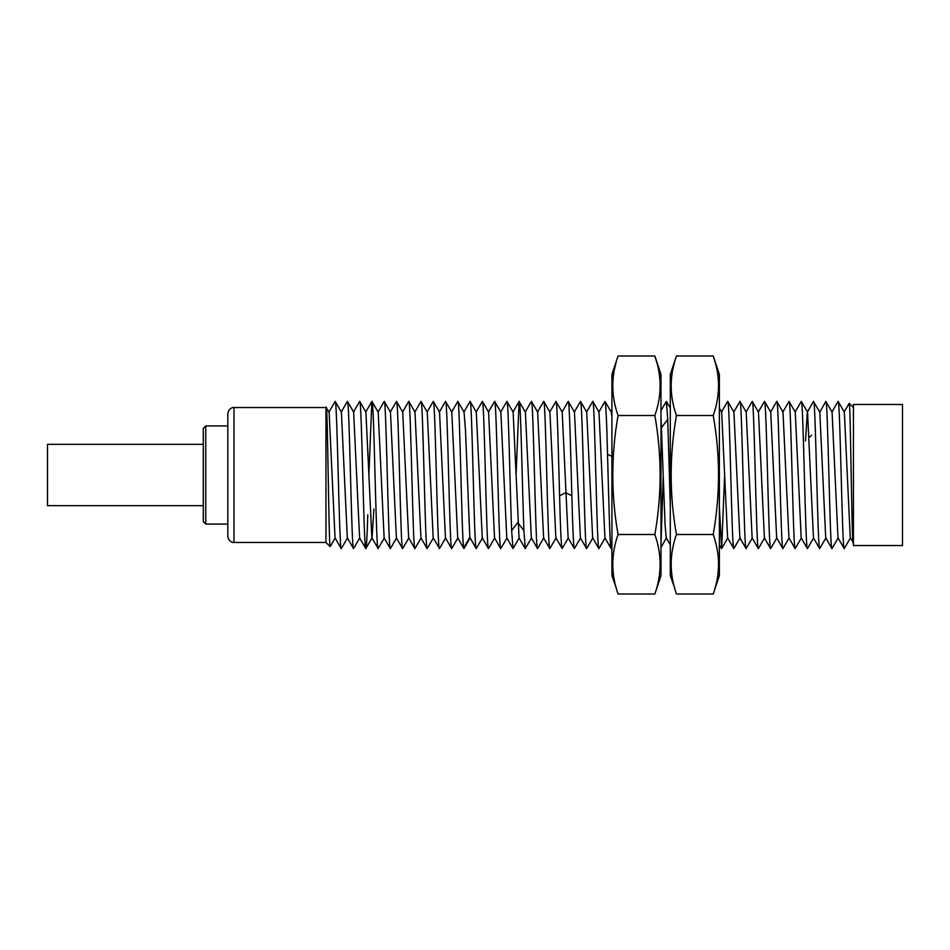 <?xml version="1.0" encoding="UTF-8"?>
<svg xmlns="http://www.w3.org/2000/svg" width="950" height="950" viewBox="0 0 950 950"><rect width="100%" height="100%" fill="white"/><g stroke="black" fill="none" stroke-linecap="round" stroke-linejoin="round"><path stroke-width="1.43" d="M853.432 404.463L853.432 545.538L902.5 545.538L902.5 404.463L853.432 404.463M853.432 542.462L850.262 537.89L844.336 412.11L838.102 401.399L831.856 412.11M853.136 542.771C851.818 548.72 850.547 401.482 849.241 403.346L849.181 403.37M850.476 537.89L844.229 548.601L837.995 537.89L832.069 412.11L825.835 401.399L819.803 412.122L813.461 401.506M844.229 548.601C842.199 553.28 840.144 396.922 838.102 401.399M838.197 537.89L831.962 548.601L825.728 537.878L819.803 412.122M831.962 548.601C829.932 553.565 827.866 396.708 825.835 401.399M825.942 537.878L819.696 548.601L813.461 537.878L807.536 412.11L801.301 401.399L795.055 412.122M819.696 548.601C817.653 553.054 815.611 396.732 813.568 401.399M813.473 401.482L807.322 412.122L805.481 440.954M813.675 537.878L807.429 548.601L801.194 537.878L795.269 412.122L789.034 401.399L782.8 412.11M807.429 548.601C805.386 553.292 803.344 397.005 801.301 401.399M801.408 537.878L795.162 548.601L788.928 537.878L783.002 412.11L776.768 401.399L770.533 412.11M795.162 548.601C793.107 552.983 791.077 396.696 789.034 401.399M789.141 537.89L782.895 548.601L776.661 537.89L770.735 412.11L764.501 401.399L758.254 412.11M782.895 548.601C780.841 552.983 778.822 397.171 776.768 401.399M776.874 537.89L770.628 548.601L764.394 537.89L758.468 412.122L752.234 401.399L745.988 412.11M770.628 548.601C768.597 553.446 766.543 396.815 764.501 401.399M764.607 537.89L758.361 548.601L752.127 537.89L746.201 412.11L739.967 401.399L733.721 412.11M758.361 548.601C756.319 553.043 754.276 396.957 752.234 401.399M752.329 537.89L746.094 548.601L739.86 537.89L733.934 412.122L727.7 401.399L721.466 412.11M746.094 548.601C744.076 553.612 741.998 396.779 739.967 401.399M740.074 537.89L733.828 548.601L727.593 537.878L721.668 412.122L719.376 408.144M733.828 548.601C731.785 553.185 729.742 396.767 727.7 401.399M724.636 474.976L721.656 548.518L719.376 507.003M670.308 506.944L667.755 419.378L666.366 401.399L660.986 410.614M670.308 544.884L666.259 537.89L665.095 525.219L660.986 416.729M663.29 475L660.986 543.079M611.919 547.366L611.076 548.518L604.924 537.878L598.999 412.11L592.764 401.399L586.518 412.11M611.159 548.601C609.947 550.288 608.76 499.486 607.537 454.266C606.706 421.076 605.862 403.453 605.031 401.399L598.797 412.11M611.919 416.741L611.266 412.122L605.031 401.399M605.138 537.89L598.892 548.601L592.658 537.89L586.72 412.086M598.892 548.601C596.849 553.019 594.819 397.171 592.764 401.399M592.871 537.89L586.625 548.601L580.391 537.89L574.465 412.122L568.231 401.399L561.996 412.11M586.625 548.601C584.594 553.494 582.54 396.815 580.497 401.399L574.251 412.11M586.732 412.11L580.497 401.399M580.604 537.89L574.358 548.601L568.124 537.878L562.198 412.11L555.964 401.399L549.717 412.11M574.358 548.601C573.527 546.547 572.684 528.924 571.852 495.734L565.713 492.741L559.586 495.734C558.362 450.514 557.163 399.713 555.964 401.399M562.198 548.494L555.857 537.89L549.931 412.122L543.697 401.399L537.462 412.11M562.091 548.601C561.26 546.547 560.417 528.924 559.586 495.734M571.852 495.734C570.653 451.25 569.442 399.713 568.231 401.399M556.071 537.89L549.824 548.601L543.59 537.878L537.664 412.122L531.43 401.399L525.196 412.11M549.824 548.601C547.782 553.149 545.739 396.791 543.697 401.399M543.804 537.878L537.558 548.601L531.323 537.89L525.398 412.11L519.068 401.482L516.087 475M537.558 548.601C535.503 552.9 533.472 396.791 531.43 401.399M531.537 537.89L525.291 548.601L519.056 537.89L513.131 412.11L506.896 401.399L500.662 412.11M525.291 548.601L523.901 530.622C522.334 490.758 520.731 397.397 519.163 401.399M519.27 537.89L513.024 548.601L506.789 537.89L500.864 412.11L494.629 401.399L488.383 412.11M513.024 548.601L511.634 530.622C510.055 490.758 508.488 397.979 506.896 401.399M507.003 537.89L500.757 548.601L494.522 537.89L488.585 412.086M500.757 548.601C498.714 553.256 496.672 396.969 494.629 401.399M494.736 537.89L488.49 548.601L482.256 537.89L476.306 412.074M488.49 548.601C486.471 553.612 484.393 396.708 482.363 401.399L476.116 412.122M488.597 412.11L482.363 401.399M482.469 537.89L476.318 548.518L475.95 547.853C473.991 539.956 472.043 396.684 470.096 401.399L463.849 412.11M476.223 548.601L469.811 537.332L465.5 430.504L464.051 412.086M476.14 548.518L469.811 537.332L463.683 547.853C461.736 540.182 459.776 396.566 457.829 401.399L451.594 412.122M463.956 548.601L463.683 547.853L464.051 548.518L470.202 537.878M476.33 412.122L470.096 401.399M464.063 412.11L457.829 401.399M457.936 537.878L451.689 548.601L445.455 537.878L439.529 412.11L433.295 401.399L427.061 412.11M451.689 548.601C449.647 553.007 447.604 396.708 445.562 401.399L439.327 412.11M463.873 548.518L457.722 537.878L451.796 412.122L445.562 401.399M439.529 548.494L433.188 537.89L427.262 412.11L421.028 401.399L414.794 412.11M439.423 548.601C437.368 552.947 435.349 397.159 433.295 401.399M433.402 537.89L427.156 548.601L420.921 537.878L414.996 412.11L408.761 401.399L402.515 412.11M427.156 548.601C425.113 553.209 423.047 396.352 421.028 401.399M421.135 537.89L414.889 548.601L408.654 537.89L402.729 412.11L396.494 401.399L390.248 412.11M414.889 548.601C412.846 553.066 410.816 397.159 408.761 401.399M408.868 537.89L402.622 548.601L396.387 537.89L390.462 412.122L384.228 401.399L377.993 412.122M402.622 548.601C400.591 553.565 398.537 396.803 396.494 401.399M396.601 537.89L390.355 548.601L384.121 537.878L378.195 412.122L371.866 401.482L368.897 474.976M390.355 548.601C388.312 553.232 386.27 396.744 384.228 401.399M378.195 548.494L371.854 537.89L365.928 412.122L359.694 401.399L353.459 412.11M378.088 548.601C376.046 553.232 374.003 396.863 371.961 401.399M367.781 514.793C367.128 536.548 366.474 547.817 365.821 548.601L359.587 537.878L353.637 412.074M373.908 509.046L372.067 537.89L365.821 548.601C363.779 553.126 361.736 396.815 359.694 401.399M359.801 537.878L353.554 548.601L347.32 537.89L341.394 412.11L335.16 401.399L328.914 412.11M353.554 548.601C351.5 552.876 349.469 396.827 347.427 401.399L341.192 412.11M353.661 412.11L347.427 401.399M347.534 537.89L341.287 548.601L335.053 537.89L329.104 412.074M341.287 548.601C339.245 553.209 337.214 397.053 335.16 401.399M325.957 407.538L233.961 407.538L233.961 542.462L325.957 542.462L325.957 407.538L329.128 412.11M326.254 407.229C327.572 401.28 328.843 548.518 330.149 546.654L330.208 546.63M233.961 407.538C233.629 407.241 228.641 407.716 227.822 413.666L227.822 536.334C228.641 542.284 233.629 542.759 233.961 542.462M203.288 475L203.288 521.609L205.746 524.067L205.746 425.933L203.288 428.391L203.288 475M203.288 444.339L47.5 444.339L47.5 505.661L203.288 505.661M676.436 356.012L713.236 356.012L719.376 374.419L719.376 575.581L713.236 593.987L676.436 593.987C669.418 574.18 669.418 554.349 676.436 534.494C669.418 494.891 669.418 455.228 676.436 415.506C669.418 395.711 669.418 375.879 676.436 356.012L670.308 374.419L670.308 575.581L674.357 587.088M671.175 382.957L671.769 375.725M672.861 369.17L674.357 362.912M671.175 561.438L671.769 554.194M676.436 415.506L713.236 415.506C720.266 395.651 720.266 375.82 713.236 356.012L715.314 362.876M718.509 388.562L717.903 395.794M718.509 567.043L717.903 574.275M676.436 534.494L713.236 534.494C720.266 494.772 720.266 455.109 713.236 415.506M713.236 593.987C720.266 574.121 720.266 554.289 713.236 534.494M618.058 356.012L654.859 356.012L660.986 374.419L660.986 575.581L654.859 593.987L618.058 593.987C611.028 574.18 611.028 554.349 618.058 534.494C611.028 494.891 611.028 455.228 618.058 415.506C611.028 395.711 611.028 375.879 618.058 356.012L611.919 374.419L611.919 575.581L615.968 587.088M612.797 382.957L613.391 375.725M614.484 369.17L615.968 362.912M612.797 561.438L613.391 554.194M618.058 415.506L654.859 415.506C661.877 395.651 661.877 375.82 654.859 356.012L656.937 362.876M660.119 388.562L659.526 395.794M660.119 567.043L659.526 574.275M618.058 534.494L654.859 534.494C661.877 494.772 661.877 455.109 654.859 415.506M654.859 593.987C661.877 574.121 661.877 554.289 654.859 534.494M811.609 435.207L809.246 437.428M667.755 419.378L661.627 427.405L660.986 426.574M611.919 456.404L607.537 454.266M523.901 530.622L517.762 522.595L511.634 530.622M849.181 403.358L844.134 412.11M721.477 548.518L719.376 544.884M727.807 537.878L721.656 548.518M670.308 408.144L666.461 401.494M666.366 538.068L660.986 547.354M611.919 410.626L611.159 411.932M568.337 537.878L562.186 548.518M519.068 401.482L512.929 412.11M445.669 537.878L439.517 548.518M384.334 537.878L378.183 548.518M371.866 401.482L365.714 412.122M330.208 546.642L335.255 537.89M325.957 542.462L330.149 546.654M227.822 524.067L205.746 524.067M227.822 425.933L205.746 425.933M853.432 407.538L849.241 403.346"/></g></svg>
